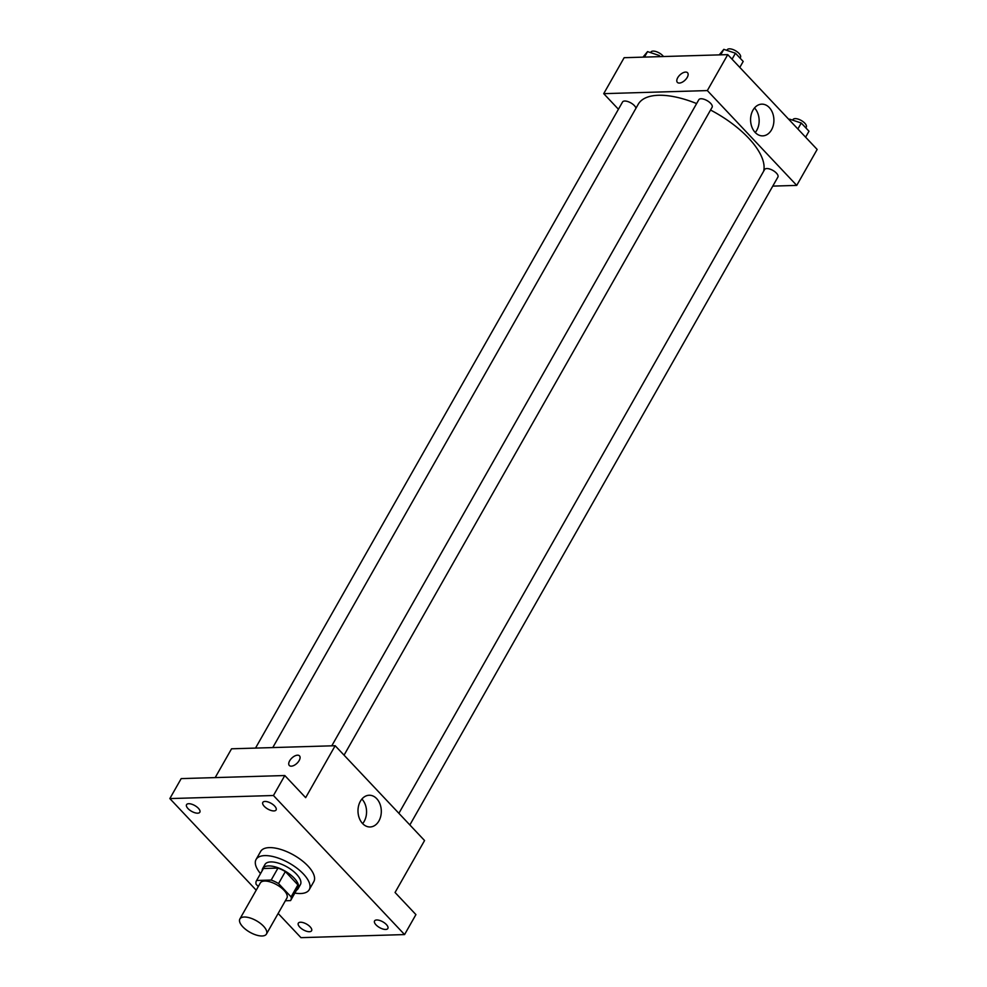 <?xml version="1.0" encoding="UTF-8"?>
<svg xmlns="http://www.w3.org/2000/svg" width="987" height="987" viewBox="0 0 987 987"><rect width="100%" height="100%" fill="white"/><g stroke="black" fill="none" stroke-linecap="round" stroke-linejoin="round"><path stroke-width="1.48" d="M262.11 935.984A15.286 6.613 29.6 0 1 246.01 929.68A15.286 6.613 29.6 0 1 239.878 918.946A15.286 6.613 29.6 0 1 256.435 920.76A15.286 6.613 29.6 0 1 266.453 934.047A15.286 6.613 29.6 0 1 262.11 935.984M239.878 918.946L260.297 882.995A15.286 6.613 29.6 0 1 276.853 884.796A15.286 6.613 29.6 0 1 286.884 898.096L266.453 934.047M263.085 869.152A19.728 8.525 29.6 0 1 263.245 868.819A19.728 8.525 29.6 0 1 263.443 868.511L277.989 868.079A19.728 8.525 29.6 0 1 285.354 871.583L297.901 884.883L291.091 896.862L278.544 883.562A19.728 8.525 29.6 0 0 271.178 880.059L256.632 880.49A19.728 8.525 29.6 0 0 256.435 880.799A19.728 8.525 29.6 0 0 256.089 884.229L258.286 886.548M285.366 900.761L290.548 900.6A19.728 8.525 29.6 0 0 290.746 900.292A19.728 8.525 29.6 0 0 291.091 896.862M297.901 884.883A19.728 8.525 29.6 0 1 297.556 888.312L290.746 900.292M296.458 890.225A20.382 8.809 -150.4 0 0 298.123 888.633A20.382 8.809 -150.4 0 0 284.75 870.904A20.382 8.809 -150.4 0 0 262.678 868.498A20.382 8.809 -150.4 0 0 262.16 870.744M262.678 868.498L264.948 864.501A20.382 8.809 29.6 0 1 287.02 866.907A20.382 8.809 29.6 0 1 300.393 884.636L298.123 888.633M285.354 871.583L278.544 883.562M263.443 868.511L256.632 880.49M277.989 868.079L271.178 880.059M260.531 873.606A30.572 13.213 29.6 0 1 256.089 859.467A30.572 13.213 29.6 0 1 289.191 863.082A30.572 13.213 29.6 0 1 309.252 889.669A30.572 13.213 29.6 0 1 300.554 893.531A30.572 13.213 29.6 0 1 294.842 893.087M256.089 859.467L260.63 851.473A30.572 13.213 29.6 0 1 293.731 855.087A30.572 13.213 29.6 0 1 313.792 881.675L309.252 889.669M274.645 806.034A7.637 3.306 29.6 0 1 276.101 809.957A7.637 3.306 29.6 0 1 267.822 809.056A7.637 3.306 29.6 0 1 262.813 802.406A7.637 3.306 29.6 0 1 267.859 801.9A7.637 3.306 29.6 0 1 274.645 806.034M386.398 924.56A7.637 3.306 29.6 0 1 387.854 928.483A7.637 3.306 29.6 0 1 379.576 927.583A7.637 3.306 29.6 0 1 374.567 920.933A7.637 3.306 29.6 0 1 379.613 920.427A7.637 3.306 29.6 0 1 386.398 924.56M310.14 926.818A7.637 3.306 29.6 0 1 311.596 930.741A7.637 3.306 29.6 0 1 303.317 929.84A7.637 3.306 29.6 0 1 298.308 923.203A7.637 3.306 29.6 0 1 303.354 922.685A7.637 3.306 29.6 0 1 310.14 926.818M198.387 808.291A7.637 3.306 29.6 0 1 199.843 812.215A7.637 3.306 29.6 0 1 191.564 811.314A7.637 3.306 29.6 0 1 186.555 804.664A7.637 3.306 29.6 0 1 191.601 804.158A7.637 3.306 29.6 0 1 198.387 808.291M278.149 913.456L300.961 937.65L404.571 934.578L273.448 795.51L169.838 798.582L256.213 890.188M404.571 934.578L415.922 914.604L395.059 892.482L424.558 840.542L335.161 745.728L305.662 797.656L284.799 775.535L181.189 778.607L169.838 798.582M335.161 745.728L231.55 748.8L215.191 777.596M284.799 775.535L273.448 795.51M378.922 820.95A15.866 11.659 -91.7 0 1 370.125 826.97A15.866 11.659 -91.7 0 1 357.997 811.462A15.866 11.659 -91.7 0 1 369.175 795.251A15.866 11.659 -91.7 0 1 379.995 804.047A15.866 11.659 -91.7 0 1 378.922 820.95M291.288 766.171A7.008 3.664 136.7 0 1 289.314 765.48A7.008 3.664 136.7 0 1 291.893 758.016A7.008 3.664 136.7 0 1 299.505 755.869A7.008 3.664 136.7 0 1 298.173 761.989A7.008 3.664 136.7 0 1 291.288 766.171M289.314 765.493A7.008 3.664 136.7 0 1 291.893 758.016A7.008 3.664 136.7 0 1 299.505 755.882M361.908 799.051A15.866 11.659 -91.7 0 1 364.178 821.394A15.866 11.659 -91.7 0 1 362.636 823.602M272.77 747.578L638.207 104.289A71.335 30.831 29.6 0 1 696.625 103.573M710.541 110.026A71.335 30.831 29.6 0 1 763.642 171.22M409.852 824.947L777.904 177.068A7.637 3.306 -150.4 0 0 774.832 171.701A7.637 3.306 -150.4 0 0 766.788 168.555A7.637 3.306 -150.4 0 0 764.617 169.517L398.884 813.313M255.522 748.084L622.55 101.994A7.637 3.306 29.6 0 1 629.558 102.241A7.637 3.306 29.6 0 1 635.986 108.212M331.78 745.827L698.808 99.724A7.637 3.306 29.6 0 1 707.087 100.625A7.637 3.306 29.6 0 1 712.108 107.275L344.056 755.154M772.759 186.111L796.731 185.396L707.334 90.582L603.723 93.654L618.43 109.249M796.731 185.396L817.162 149.444L727.752 54.63L624.142 57.702L603.723 93.654M727.752 54.63L707.334 90.582M771.526 129.852A15.866 11.659 -91.7 0 1 762.717 135.873A15.866 11.659 -91.7 0 1 750.589 120.365A15.866 11.659 -91.7 0 1 761.779 104.153A15.866 11.659 -91.7 0 1 772.587 112.95A15.866 11.659 -91.7 0 1 771.526 129.852M679.34 83.068A7.008 3.664 136.7 0 1 677.366 82.377A7.008 3.664 136.7 0 1 679.957 74.913A7.008 3.664 136.7 0 1 687.569 72.767A7.008 3.664 136.7 0 1 686.224 78.874A7.008 3.664 136.7 0 1 679.34 83.068M677.366 82.377A7.008 3.664 136.7 0 1 679.957 74.913A7.008 3.664 136.7 0 1 687.569 72.767M754.5 107.953A15.866 11.659 -91.7 0 1 756.77 130.296A15.866 11.659 -91.7 0 1 755.24 132.505M805.602 137.193L808.995 131.222L801.259 123.017L789.612 119.143L789.106 119.698M789.612 119.143L789.23 119.822M801.259 123.017L797.866 128.989M792.66 120.155L792.98 119.575A7.637 3.306 29.6 0 1 801.259 120.488A7.637 3.306 29.6 0 1 806.268 127.126L805.848 127.878M739.806 67.412L743.199 61.441L735.451 53.224L723.816 49.35L719.239 54.877M723.816 49.35L720.695 54.84M735.451 53.224L732.07 59.195M726.851 50.362L727.185 49.794A7.637 3.306 29.6 0 1 735.451 50.695A7.637 3.306 29.6 0 1 740.472 57.345L740.04 58.097M660.278 56.629L659.193 55.482L647.558 51.608L642.981 57.135M647.558 51.608L644.437 57.098M659.193 55.482L658.514 56.678M650.593 52.619L650.927 52.052A7.637 3.306 29.6 0 1 656.577 51.743A7.637 3.306 29.6 0 1 663.474 56.53M263.245 868.819L256.435 880.799"/></g></svg>

